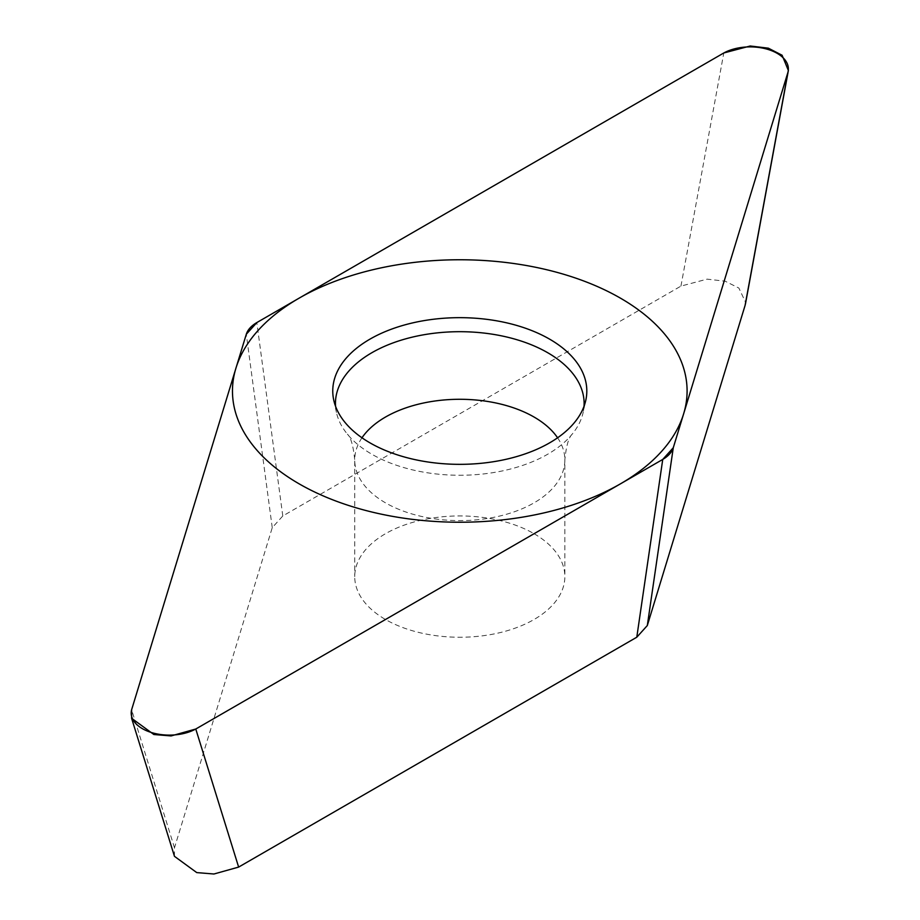 <?xml version="1.0" encoding="UTF-8"?>
<svg xmlns="http://www.w3.org/2000/svg" width="920" height="920" viewBox="0 0 920 920"><rect width="100%" height="100%" fill="white"/><g stroke="black" fill="none" stroke-linecap="round" stroke-linejoin="round"><path stroke-width="0.69" stroke-dasharray="4.6 3.45" d="M174.489 856.347L174.478 847.814L272.251 527.666L282.785 515.982L680.938 286.108L707.135 279.139L725.178 281.209L738.898 288.075L745.706 302.611M534.072 533.715A105.064 60.651 180 0 1 564.846 576.598A105.064 60.651 180 0 1 499.985 632.638A105.064 60.651 180 0 1 385.491 619.494A105.064 60.651 180 0 1 354.729 576.598A105.064 60.651 180 0 1 419.577 520.559A105.064 60.651 180 0 1 534.072 533.715M335.547 406.284A124.338 71.783 0 0 0 336.421 412.424A124.338 71.783 0 0 0 347.369 434.148A124.338 71.783 0 0 0 371.864 454.238A124.338 71.783 180 0 0 572.194 434.148A124.338 71.783 180 0 0 583.153 412.424L585.822 400.142M584.028 406.284A124.338 71.783 180 0 1 583.153 412.424M680.938 286.108L723.798 52.98M282.785 515.982L256.829 322.575M272.251 527.666L246.295 334.259M174.478 847.814L131.618 709.745M557.589 437.793A105.064 60.651 180 0 1 564.846 459.942A105.064 60.651 180 0 1 499.985 515.982A105.064 60.651 180 0 1 385.491 502.837A105.064 60.651 0 0 1 354.729 459.942L354.729 576.598M361.974 437.793A105.064 60.651 0 0 0 354.729 459.942C353.303 445.832 350.853 437.23 347.369 434.148M572.194 434.148C568.629 437.506 566.179 446.108 564.846 459.942L564.846 576.598M336.421 412.424L333.753 400.142"/><path stroke-width="1.38" d="M787.957 72.254L788.394 70.552L782.092 55.234L768.349 48.173L750.191 46L723.798 52.98L256.829 322.575L246.295 334.259L131.618 709.745L131.629 718.279L153.893 734.528L171.085 735.931L195.776 729.019L662.745 459.425L673.279 447.741L787.957 72.254L745.096 305.394L647.312 625.543L636.789 637.215L662.745 459.425M549.608 339.147A127.029 73.335 180 0 1 585.822 400.142A127.029 73.335 180 0 1 500.974 460.379A127.029 73.335 180 0 1 369.966 442.853A127.029 73.335 180 0 1 333.753 400.142A127.029 73.335 180 0 1 403.937 325.128A127.029 73.335 180 0 1 549.608 339.147M745.706 302.611L745.096 305.394M636.789 637.215L238.636 867.088L213.946 874L196.754 872.597L174.489 856.347M584.028 406.284A124.338 71.783 180 0 0 547.699 352.716A124.338 71.783 0 0 0 409.963 337.709A124.338 71.783 0 0 0 335.547 406.284M299.046 483.793A227.309 131.238 0 0 0 620.517 483.793A227.309 131.238 0 0 0 620.517 298.195A227.309 131.238 0 0 0 299.046 298.195A227.309 131.238 0 0 0 299.046 483.793M787.796 72.772A38.203 22.057 0 0 0 767.809 49.381A38.203 22.057 0 0 0 723.154 53.348L256.887 322.541A38.203 22.057 0 0 0 246.284 334.305L131.778 709.228A38.203 22.057 0 0 0 151.754 732.619A38.203 22.057 0 0 0 196.408 728.651L662.688 459.459A38.203 22.057 0 0 0 673.29 447.695L787.796 72.772M238.636 867.088L195.776 729.019M647.312 625.543L673.279 447.741M361.974 437.793A105.064 60.651 0 0 1 534.072 417.047A105.064 60.651 180 0 1 557.589 437.793M745.51 303.68L788.268 71.104M174.466 856.347L131.606 718.279"/></g></svg>
